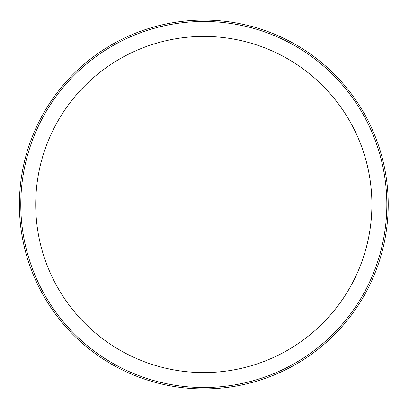 <?xml version="1.0" encoding="UTF-8"?>
<svg xmlns="http://www.w3.org/2000/svg" width="409" height="409" viewBox="0 0 409 409"><rect width="100%" height="100%" fill="white"/><g stroke="black" fill="none" stroke-linecap="round" stroke-linejoin="round"><path stroke-width="0.61" d="M203.805 387.527A183.028 183.028 0 0 1 20.777 204.5A183.028 183.028 0 0 1 203.805 21.473A183.028 183.028 0 0 1 386.832 204.5A183.028 183.028 0 0 1 203.805 387.527M388.223 204.5A184.413 184.413 0 0 1 111.601 364.209A184.413 184.413 0 0 1 111.601 44.791A184.413 184.413 0 0 1 388.223 204.5M371.893 204.5A168.089 168.089 0 0 1 203.805 372.589A168.089 168.089 0 0 1 35.716 204.5A168.089 168.089 0 0 1 203.805 36.411A168.089 168.089 0 0 1 371.893 204.5"/></g></svg>

